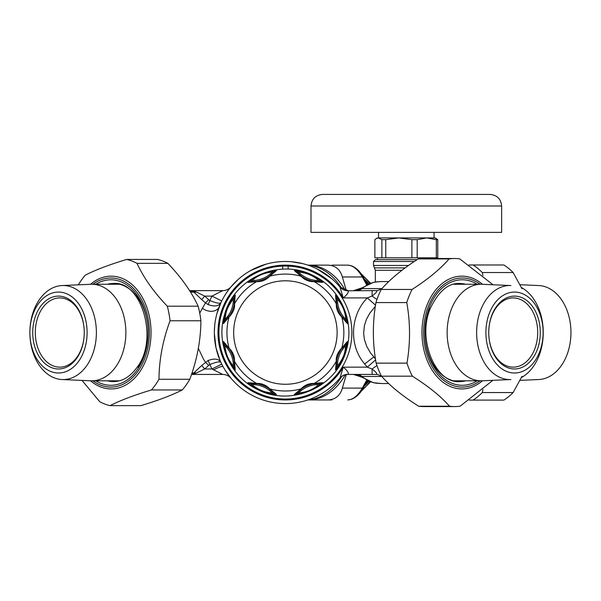 <?xml version="1.0" encoding="UTF-8"?>
<svg xmlns="http://www.w3.org/2000/svg" width="601" height="601" viewBox="0 0 601 601"><rect width="100%" height="100%" fill="white"/><g stroke="black" fill="none" stroke-linecap="round" stroke-linejoin="round"><path stroke-width="0.9" d="M282.665 269.18L282.665 266.1A66.493 66.493 0 0 1 288.134 266.1L288.134 269.18M336.537 303.843L336.71 304.872A3.644 3.418 -10.8 0 0 336.282 303.775L335.546 295.068A3.644 3.636 3.8 0 1 336.26 297.495A29.148 29.148 0 0 0 336.71 304.842L336.26 297.495L337.424 299.103C342.457 304.947 345.259 311.709 345.83 319.401L346.146 321.355L341.248 315.818C339.054 312.452 337.544 308.801 336.71 304.872A29.148 29.148 0 0 0 336.77 305.18M337.063 306.465A29.148 29.148 0 0 0 338.16 309.936M338.543 310.867A29.148 29.148 0 0 0 340.354 314.421M341.06 315.548A29.148 29.148 0 0 0 346.146 321.355L345.853 321.092M234.029 359.901A29.148 29.148 0 0 1 234.09 360.202A3.644 3.418 169.2 0 0 234.518 361.299C234.653 356.123 232.842 351.75 229.079 348.182A58.447 58.447 0 0 1 229.079 316.9L229.792 316.224A3.644 2.058 -147.2 0 1 229.965 315.202L224.654 321.355A29.148 29.148 0 0 0 229.552 315.818A3.644 3.418 -145.8 0 0 229.079 316.9L223.452 323.578L224.902 314.789C226.307 309.049 229.184 303.129 233.534 297.007L235.261 295.068L234.518 303.775A58.447 58.447 0 0 1 256.635 281.659C261.818 281.794 266.19 279.983 269.759 276.22A3.644 3.418 -124.2 0 0 268.677 276.693C265.311 278.887 261.668 280.397 257.739 281.223A3.644 3.418 -100.8 0 0 256.635 281.659L247.935 282.395L249.873 280.667C257.025 275.333 265.018 272.028 273.846 270.735L276.437 270.593L269.759 276.22A58.447 58.447 0 0 1 301.041 276.22C304.609 279.983 308.982 281.794 314.165 281.659A3.644 3.418 -79.2 0 0 313.061 281.223C309.139 280.397 305.488 278.887 302.123 276.693A3.644 3.418 -55.8 0 0 301.041 276.22L294.362 270.593L296.954 270.743C305.789 272.028 313.775 275.333 320.926 280.667L322.865 282.395L314.165 281.659A58.447 58.447 0 0 1 336.282 303.775C336.147 308.959 337.957 313.331 341.721 316.9A3.644 3.418 -34.2 0 0 341.248 315.818M335.546 295.068L337.266 297.007C342.608 304.166 345.913 312.159 347.198 320.987L347.348 323.578A3.644 3.636 -48.8 0 0 346.146 321.355M347.348 323.578L341.721 316.9A58.447 58.447 0 0 1 341.721 348.182L347.348 341.503L345.898 350.293C344.493 356.025 341.616 361.952 337.266 368.067A3.644 2.644 -143.3 0 0 337.424 365.979L336.26 367.587L336.71 360.202C337.221 357.144 338.596 353.704 340.835 349.88L341.248 349.264A29.148 29.148 0 0 0 336.936 359.143M347.198 320.987A3.644 2.644 171.7 0 0 345.83 319.401A27.931 27.931 0 0 1 337.424 299.103A3.644 2.644 143.3 0 0 337.266 297.007M337.266 368.067L335.546 370.006L336.282 361.299C335.816 357.159 337.394 353.012 341.007 348.858L341.721 348.182A3.644 3.418 34.2 0 1 341.248 349.264L346.146 343.719L344.974 351.097C344.05 355.942 341.533 360.9 337.424 365.979A27.931 27.931 0 0 1 345.83 345.68A3.644 2.644 -171.7 0 0 347.198 344.095M347.348 341.503A3.644 3.636 48.8 0 1 346.146 343.719A29.148 29.148 0 0 0 341.263 349.234M336.748 360.014A29.148 29.148 0 0 0 336.26 367.587L336.237 367.188M247.935 382.679L256.635 383.423C261.818 383.288 266.19 385.098 269.759 388.862L276.437 394.489L273.846 394.339C265.018 393.054 257.025 389.741 249.873 384.407L247.935 382.679A3.644 3.636 86.2 0 0 250.354 383.4A29.148 29.148 0 0 1 258.062 383.919A29.148 29.148 0 0 0 250.354 383.4L257.739 383.851C261.668 384.685 265.311 386.195 268.677 388.381L274.214 393.287A29.148 29.148 0 0 0 268.707 388.404A29.148 29.148 0 0 1 274.214 393.287L272.261 392.964C264.568 392.4 257.799 389.598 251.962 384.557L250.752 383.378M322.865 382.679L320.926 384.407C313.775 389.741 305.781 393.054 296.954 394.339L294.362 394.489L301.041 388.862C304.609 385.098 308.982 383.288 314.165 383.423L322.865 382.679A3.644 3.636 93.8 0 1 320.446 383.4L318.838 384.557C312.993 389.598 306.232 392.4 298.539 392.964L296.586 393.287L302.123 388.381C305.488 386.195 309.132 384.685 313.061 383.851L320.446 383.4A29.148 29.148 0 0 0 312.76 383.911M311.476 384.204A29.148 29.148 0 0 0 303.52 387.495M302.393 388.201A29.148 29.148 0 0 0 296.586 393.287L296.849 392.986M302.378 276.866A29.148 29.148 0 0 1 302.123 276.693L296.586 271.795L298.539 272.11C306.232 272.681 313.001 275.483 318.838 280.517L320.446 281.674L313.061 281.223A29.148 29.148 0 0 0 320.446 281.674L320.048 281.704M302.123 388.381A3.644 3.418 55.8 0 1 301.041 388.862A58.447 58.447 0 0 1 269.759 388.862A3.644 3.418 124.2 0 1 268.677 388.381A29.148 29.148 0 0 0 268.422 388.208A29.148 29.148 0 0 1 268.677 388.389L269.533 388.99M267.31 387.51A29.148 29.148 0 0 0 264.079 385.827A29.148 29.148 0 0 1 267.31 387.51M263.148 385.436A29.148 29.148 0 0 0 259.354 384.212A29.148 29.148 0 0 1 263.148 385.436M294.362 270.593A3.644 3.636 -41.2 0 1 296.586 271.795A29.148 29.148 0 0 0 302.093 276.678M303.49 277.572A29.148 29.148 0 0 0 306.735 279.255M307.652 279.638A29.148 29.148 0 0 0 311.446 280.87M256.71 281.403L250.354 281.674L251.962 280.517C257.799 275.476 264.568 272.674 272.261 272.11L274.214 271.795L268.677 276.693A29.148 29.148 0 0 0 274.214 271.795L273.951 272.088M247.935 282.395A3.644 3.636 -86.2 0 1 250.354 281.674A29.148 29.148 0 0 0 258.039 281.17M259.324 280.877A29.148 29.148 0 0 0 267.28 277.587M322.865 282.395A3.644 3.636 -93.8 0 0 320.446 281.674M320.926 280.667A3.644 2.644 126.7 0 0 318.838 280.517A27.931 27.931 0 0 1 298.539 272.11A3.644 2.644 98.3 0 0 296.954 270.735M276.437 270.593A3.644 3.636 -138.8 0 0 274.214 271.795M273.846 270.735A3.644 2.644 81.7 0 0 272.261 272.11A27.931 27.931 0 0 1 251.962 280.517A3.644 2.644 53.3 0 0 249.873 280.667M235.254 295.068A3.644 3.636 176.2 0 0 234.54 297.495L234.563 297.863A29.148 29.148 0 0 0 234.54 297.495L234.09 304.872A3.644 3.418 -169.2 0 1 234.518 303.775C234.983 307.915 233.406 312.069 229.792 316.224M233.534 297.007A3.644 2.644 36.7 0 0 233.376 299.103L234.563 297.863M225.826 313.977C226.75 309.132 229.266 304.174 233.376 299.103A27.931 27.931 0 0 1 224.969 319.401L225.826 313.977A3.644 1.878 15.3 0 0 224.902 314.789M234.09 304.872C233.579 307.937 232.204 311.378 229.965 315.202A29.148 29.148 0 0 0 233.864 305.939M234.052 305.068A29.148 29.148 0 0 0 234.563 297.908M223.452 323.578A3.644 3.636 -131.2 0 1 224.654 321.355L224.969 319.401A3.644 2.644 8.3 0 0 223.602 320.987M314.09 383.678L313.061 383.851A3.644 3.418 79.2 0 0 314.165 383.423A58.447 58.447 0 0 0 336.282 361.299A3.644 3.418 10.8 0 0 336.71 360.202M234.09 360.232A29.148 29.148 0 0 1 234.54 367.587L233.376 365.979C228.342 360.134 225.54 353.373 224.977 345.68L224.654 343.719L229.552 349.264A29.148 29.148 0 0 0 224.654 343.719A3.644 3.636 131.2 0 1 223.452 341.503L229.079 348.182A3.644 3.418 145.8 0 0 229.552 349.264C231.746 352.629 233.256 356.273 234.09 360.202L234.54 367.587A3.644 3.636 -176.2 0 0 235.254 370.006L234.518 361.299A58.447 58.447 0 0 0 256.635 383.423A3.644 3.418 100.8 0 0 257.739 383.851M233.736 358.617A29.148 29.148 0 0 0 230.446 350.661M249.873 384.407A3.644 2.644 -53.3 0 0 251.962 384.557A27.931 27.931 0 0 1 272.261 392.964A3.644 2.644 -81.7 0 0 273.846 394.339M276.437 394.489A3.644 3.636 138.8 0 1 274.214 393.287M294.362 394.489A3.644 3.636 41.2 0 0 296.586 393.287M296.954 394.339A3.644 2.644 -98.3 0 0 298.539 392.964A27.931 27.931 0 0 1 318.838 384.557A3.644 2.644 -126.7 0 0 320.926 384.407M335.546 370.006A3.644 3.636 -3.8 0 0 336.26 367.587M223.452 341.503L223.602 344.095A3.644 2.644 -8.3 0 0 224.969 345.68A27.931 27.931 0 0 1 233.376 365.979A3.644 2.644 -36.7 0 0 233.534 368.067C228.2 360.916 224.887 352.922 223.602 344.095M235.254 370.006L233.534 368.067M375.34 306.337L369.72 313.309L366.34 319.582L364.394 325.652L363.643 333.315L364.386 339.407L366.753 346.431L370.471 352.877L375.437 358.835M376.226 383.183A5.462 2.396 -83.3 0 0 376.451 383.235L381.943 383.551L373.995 382.762A5.462 3.801 -75.9 0 1 373.334 382.679L362.087 377.255L353.568 374.438A14.574 14.492 -90 0 1 361.847 377.06L362.087 377.255M376.226 281.899A5.462 2.396 83.3 0 1 376.451 281.846L373.334 282.402A5.462 3.801 75.9 0 1 373.995 282.32L379.419 281.599L388.817 281.531M375.963 290.636L372.109 290.636L372.109 296.045C376.519 292.649 377.804 290.846 375.963 290.636A14.574 10.307 90 0 0 381.199 288.615L381.951 288.638M375.52 305.15L367.301 297.923L372.109 296.045A14.574 2.93 -140.2 0 0 376.962 299.456M381.943 281.531L376.451 281.846A5.462 2.396 83.3 0 1 376.662 281.846M373.334 382.679L376.451 383.235A5.462 2.396 -83.3 0 0 376.662 383.235M372.109 290.636L348.392 290.786C348.61 292.574 346.89 294.956 343.239 297.923L367.301 297.923C350.308 315.089 348.618 345.485 364.687 363.981A91.547 65.006 0.5 0 0 367.301 367.151L372.109 369.029A14.574 2.93 140.2 0 1 376.962 365.618M375.963 374.438L372.109 374.438L372.109 369.029C376.519 372.425 377.804 374.228 375.963 374.438A14.574 10.307 -90 0 1 381.199 376.466L361.975 376.466L361.847 377.06M362.095 287.819L361.975 288.615L381.199 288.615M373.334 282.402L362.087 287.826L353.568 290.636A14.574 14.492 90 0 0 361.847 288.022M340.001 377.999A71.046 71.046 0 0 1 339.993 378.006A71.046 71.046 0 0 0 340.001 377.999L343.239 367.151A67.402 67.402 0 0 1 241.805 383.949A67.402 67.402 0 0 1 241.805 281.133A67.402 67.402 0 0 1 343.239 297.923L339.993 287.068A71.046 71.046 0 0 0 236.704 280.802A71.046 71.046 0 0 0 236.704 384.279A71.046 71.046 0 0 0 339.993 378.006C342.187 375.497 344.989 374.258 348.392 374.295L348.392 374.295C348.61 372.5 346.89 370.118 343.239 367.151L367.301 367.151L375.595 359.864M208.096 360.517C214.459 358.181 218.734 358.805 220.928 362.388C219.868 361.276 216.195 361.982 209.907 364.506L208.096 360.517L201.733 365.446L204.686 368.976L196.249 373.108L191.509 374.438L222.716 374.438L192.373 374.438L193.89 372.92A5.462 3.786 -146 0 1 196.249 373.108M198.322 348.272L203.529 359.255L205.482 362.215L208.622 365.4A79.542 56.291 -0.2 0 1 204.686 368.976L211.965 368.976L221.754 364.116L222.242 365.085M238.514 279.157L231.069 286.752A10.931 10.931 0 0 1 222.716 290.636A10.931 10.931 45.3 0 0 231.069 286.752A10.931 10.931 0 0 1 222.716 290.636L211.965 296.105A81.976 81.976 0 0 0 209.907 300.568L208.096 304.564L205.482 302.859L208.622 299.681A79.933 56.509 -0 0 0 204.686 296.105L201.733 299.629L192.373 290.636L189.578 290.636M199.735 313.129L205.482 302.859L201.733 299.629M208.622 299.681A6.927 5.514 -64 0 0 209.907 300.568C216.195 303.099 219.868 303.805 220.928 302.686L216.923 313.594M208.096 304.564C214.452 306.901 218.734 306.277 220.928 302.686L219.718 305.451M339.993 287.075L339.993 287.075C342.194 289.584 344.989 290.824 348.392 290.786L339.881 286.932M372.109 374.438L348.084 374.438A10.931 10.931 0 0 0 339.73 378.329A10.931 10.931 0 0 1 348.084 374.438M201.733 365.446L193.89 372.92L192.012 372.936M189.585 290.644A7.287 5.154 90 0 1 192.598 292.154L190.419 291.973M220.928 302.686A71.046 71.046 0 0 1 221.754 300.966L211.965 296.105L204.686 296.105L196.249 291.966A5.462 3.786 -34 0 1 193.89 292.154L192.598 292.154M196.249 291.966L192.373 290.636L222.716 290.636L192.373 290.636M208.622 365.4A6.927 5.514 64 0 1 209.907 364.506A81.976 81.976 0 0 0 211.965 368.976L222.716 374.438A10.931 10.931 135.8 0 1 231.069 378.329L231.054 378.307M231.069 286.752L230.761 287.128M226.427 292.912L224.413 296.09M214.745 325.081L214.362 331.143M214.362 333.578L215.999 347.769L220.109 360.555M225.12 370.148L231.009 378.247M191.772 373.657A7.287 5.154 -90 0 0 192.598 372.92M519.955 380.365L538.736 379.539A47.021 33.25 -90 0 0 570.95 332.541A47.021 33.25 -90 0 0 538.736 285.543L519.955 284.716M521.367 377.593A48.275 34.137 -90 0 0 543.236 332.541A48.275 34.137 -90 0 0 521.367 287.488M48.05 302.16A34.61 24.476 -90 0 0 36.068 341.105A34.61 24.476 -90 0 0 59.784 367.151A34.61 24.476 -90 0 0 84.26 332.541A34.61 24.476 -90 0 0 59.784 297.923A34.61 24.476 -90 0 0 48.05 302.16M46.142 300.568A36.436 25.76 -90 0 0 34.152 344.463A36.436 25.76 -90 0 0 62.767 368.473A36.436 25.76 -90 0 0 84.26 332.541A36.436 25.76 -90 0 0 46.142 300.568M47.194 291.275A47.021 33.25 90 0 1 62.098 285.543A47.021 33.25 90 0 1 96.385 332.541A47.021 33.25 90 0 1 62.098 379.539A47.021 33.25 90 0 1 30.794 343.464A47.021 33.25 90 0 1 47.194 291.275M44.782 297.029A40.462 28.608 90 0 1 87.1 333.495A40.462 28.608 90 0 1 43.61 367.091A40.462 28.608 90 0 1 44.782 297.029M62.098 285.543L90.676 284.288A48.275 34.137 90 0 1 91.735 284.265A48.275 34.137 90 0 1 125.872 332.541A48.275 34.137 90 0 1 91.735 380.816A48.275 34.137 90 0 1 90.676 380.794L62.098 379.539M408.537 265.469L373.514 265.469L373.514 261.488L414.314 261.488M417.071 259.67L375.34 259.67L373.514 261.488M417.192 239.656L411.888 239.656L398.824 237.921L385.752 239.656L381.875 239.656L378.375 237.921L376.369 238.507L377.383 237.921L435.229 237.921L437.746 239.656L437.746 257.814L436.326 257.814L436.326 239.656L426.755 237.921L417.192 239.656L417.192 257.814L436.326 257.814M376.369 238.507L374.874 239.656L374.874 257.814L417.192 257.814M437.746 239.656L436.326 239.656M411.888 257.814L411.888 239.656M385.752 239.656L385.752 257.814M381.875 257.814L381.875 239.656M347.085 194.423L322.549 194.423C315.525 195.107 311.671 198.969 310.987 205.993L501.632 205.993C500.941 198.969 497.087 195.107 490.063 194.423L347.085 194.423M501.632 205.993L501.632 232.369L310.987 232.369L310.987 205.993M398.824 237.921L386.676 237.921M366.7 284.934L362.298 276.978C357.888 269.383 353.057 265.439 347.791 265.131L351.307 265.732C356.047 267.588 360.014 271.336 363.214 276.963L342.367 276.978C340.204 269.391 335.373 265.447 327.861 265.131L312.092 265.131M327.861 265.131L308.148 265.131A67.402 47.659 90 0 1 345.274 290.268M307.862 399.943L308.148 399.943A67.402 47.659 90 0 0 345.274 374.806M331.91 399.943L327.861 399.943C335.373 399.635 340.204 395.691 342.367 388.103L363.214 388.111L367.429 380.516M363.214 388.111C360.029 393.715 356.085 397.456 351.367 399.327L347.791 399.943C353.057 399.642 357.888 395.691 362.298 388.103L366.7 380.148M341.706 376.496A67.402 47.659 90 0 1 308.155 399.845M308.155 265.236A67.402 47.659 90 0 1 341.706 288.585M346.296 374.588L342.367 388.103M327.861 399.943L308.148 399.943M342.367 276.978L346.296 290.493M365.889 281.704L368.052 284.273M365.889 383.378A3.644 1.946 -140.9 0 1 366.197 383.355A67.402 47.659 90 0 1 365.318 384.415M368.052 380.809L366.197 383.355M521.991 288.75L513.119 272.531A74.036 52.355 -90 0 0 503.878 264.981L473.04 264.981A74.036 52.355 90 0 1 482.287 272.531L482.956 275.498M482.956 389.546L482.287 392.551A74.036 52.355 90 0 1 473.04 400.101L503.878 400.101A74.036 52.355 -90 0 0 513.119 392.551L521.991 376.331M473.04 400.101L469.208 400.101M469.005 264.981L473.04 264.981M482.287 392.551L513.119 392.551M513.119 272.531L482.287 272.531M78.348 284.829A74.036 52.355 90 0 1 81.36 280.186A74.036 52.355 90 0 1 85.327 275.123C95.567 269.894 109.359 264.673 126.698 259.444A74.036 52.355 90 0 1 137.013 263.351C143.556 277.632 153.653 291.906 167.296 306.187A74.036 52.355 90 0 1 170.06 320.769C162.818 340.271 159.122 359.774 158.98 379.276A74.036 52.355 90 0 1 151.429 389.959C134.083 395.18 120.298 400.409 110.051 405.637A74.036 52.355 90 0 1 99.743 401.723L82.021 380.41M115.49 380.816A49.049 34.685 -90 0 0 117.45 381.237M117.45 283.845A49.049 34.685 -90 0 0 115.49 284.265M110.051 405.637L140.889 405.637C158.228 400.409 172.021 395.18 182.261 389.959A74.036 52.355 -90 0 0 189.811 379.276C197.06 359.774 200.757 340.271 200.899 320.769A74.036 52.355 -90 0 0 198.135 306.187C191.591 291.906 181.494 277.632 167.852 263.351A74.036 52.355 -90 0 0 157.537 259.444L126.698 259.444M167.296 306.187L198.135 306.187M200.899 320.769L170.06 320.769M167.852 263.351L137.013 263.351M158.98 379.276L189.811 379.276M182.261 389.959L151.429 389.959M492.858 380.328L460.216 406.156A74.036 52.355 -90 0 1 454.634 406.577A74.036 52.355 -90 0 1 449.54 406.223C440.691 396.209 428.295 386.195 412.346 376.181A74.036 52.355 -90 0 1 406.967 363.139C410.445 342.953 410.378 322.76 406.764 302.566A74.036 52.355 -90 0 1 412.061 289.457C427.942 279.277 440.27 269.105 449.052 258.926A74.036 52.355 -90 0 1 454.634 258.505A74.036 52.355 -90 0 1 459.727 258.851L493.023 284.754M457.526 284.265A49.049 34.685 90 0 0 455.566 283.845M455.566 381.237A49.049 34.685 90 0 0 457.526 380.816M454.634 258.505L423.795 258.505A74.036 52.355 90 0 0 418.213 258.926C402.332 269.105 390.004 279.277 381.222 289.457A74.036 52.355 90 0 0 375.925 302.566C372.447 322.76 372.507 342.953 376.128 363.139A74.036 52.355 90 0 0 381.507 376.181C390.357 386.195 402.753 396.209 418.702 406.223A74.036 52.355 90 0 0 423.795 406.577L454.634 406.577M412.346 376.181L381.507 376.181M376.128 363.139L406.967 363.139M418.702 406.223L449.54 406.223M406.764 302.566L375.925 302.566M381.222 289.457L412.061 289.457M449.052 258.926L418.213 258.926M501.489 302.16A34.61 24.476 90 0 0 488.748 332.541A34.61 24.476 90 0 0 513.224 367.151A34.61 24.476 90 0 0 537.7 332.541A34.61 24.476 90 0 0 513.224 297.923A34.61 24.476 90 0 0 501.489 302.16M502.166 300.568A36.436 25.76 90 0 0 488.748 332.541A36.436 25.76 90 0 0 518.791 368.473A36.436 25.76 90 0 0 538.857 320.618A36.436 25.76 90 0 0 502.166 300.568M493.939 291.275A47.021 33.25 -90 0 1 510.91 285.543L482.333 284.288A48.275 34.137 -90 0 0 481.273 284.265A48.275 34.137 -90 0 0 464.911 290.17A48.275 34.137 -90 0 0 448.203 344.486A48.275 34.137 -90 0 0 481.273 380.816A48.275 34.137 -90 0 0 482.333 380.794L510.91 379.539A47.021 33.25 -90 0 1 477.795 344.876A47.021 33.25 -90 0 1 493.939 291.275M500.798 297.029A40.462 28.608 -90 0 1 543.116 333.495A40.462 28.608 -90 0 1 499.626 367.091A40.462 28.608 -90 0 1 500.798 297.029M345.898 350.293A3.644 1.878 -164.7 0 1 344.974 351.097M341.007 348.858A3.644 2.058 32.8 0 1 340.835 349.88M335.035 347.1A51.731 51.731 0 0 0 273.192 282.267A51.731 51.731 0 0 0 247.965 368.248A51.731 51.731 0 0 0 335.035 347.1M356.731 374.438A14.574 10.307 -90 0 1 361.975 376.466A51.01 36.068 90 0 0 373.995 382.762M373.995 282.32A51.01 36.068 90 0 0 361.975 288.615A14.574 10.307 -90 0 1 356.731 290.636M282.665 266.1A66.493 66.493 0 0 0 220.154 345.365A66.493 66.493 0 0 0 308.012 395.067A66.493 66.493 0 0 0 288.134 266.1M364.687 363.981L373.732 356.994M213.453 369.931C218.929 367.121 222.13 366.017 223.046 366.602M202.206 308.088A10.931 8.031 -158.8 0 0 219.177 306.803L218.426 308.824M375.34 281.997L375.34 270.285L401.986 270.285M375.34 270.285L374.423 267.873L405.194 267.873M365.318 280.667A67.402 47.659 90 0 1 366.197 281.726M361.862 274.807A67.402 47.659 90 0 1 369.938 283.477M369.938 381.605A67.402 47.659 90 0 1 361.862 390.267M364.446 279.112A63.759 45.09 90 0 1 368.961 283.867M368.961 381.214A63.759 45.09 90 0 1 364.446 385.962M92.885 284.265A54.533 38.562 90 0 1 149.379 332.541A54.533 38.562 90 0 1 92.885 380.816M90.533 380.786A56.389 39.869 -90 0 0 141.536 369.074A56.389 39.869 -90 0 0 141.536 296A56.389 39.869 -90 0 0 90.533 284.296M95.784 380.816A52.753 37.3 -90 0 0 137.193 369.84A52.753 37.3 -90 0 0 141.603 302.746A52.753 37.3 -90 0 0 95.784 284.265M107.309 284.265A49.049 34.685 90 0 1 113.439 283.492C141.288 280.427 159.318 339.49 136.788 367.699C130.019 376.88 122.236 381.507 113.439 381.59A49.049 34.685 90 0 1 107.309 380.816M113.439 283.492A49.049 34.685 90 0 1 148.124 332.541A49.049 34.685 90 0 1 137.96 367.226M480.131 380.816A54.533 38.562 -90 0 1 423.63 332.541A54.533 38.562 -90 0 1 480.131 284.265M482.475 284.296A56.389 39.869 90 0 0 431.473 296A56.389 39.869 90 0 0 431.473 369.074A56.389 39.869 90 0 0 482.475 380.786M477.224 284.265A52.753 37.3 90 0 0 429.798 306.375A52.753 37.3 90 0 0 434.478 367.85A52.753 37.3 90 0 0 477.224 380.816M465.707 380.816A49.049 34.685 -90 0 1 459.57 381.59C435.763 383.851 416.538 338.859 430.617 307.765C438.903 290.982 448.556 282.891 459.57 283.492A49.049 34.685 -90 0 1 465.707 284.265M459.57 381.59A49.049 34.685 -90 0 1 424.892 332.541A49.049 34.685 -90 0 1 429.46 308.215M346.251 350.391C355.341 321.55 340.256 287.789 312.73 275.311C279.247 257.994 233.992 278.203 224.549 314.684C215.459 343.532 230.544 377.285 258.069 389.764C291.553 407.087 336.808 386.879 346.251 350.391M341.248 349.264L341.849 348.407M302.123 276.693L301.266 276.092M229.552 315.818L228.958 316.667M234.09 360.202L234.262 361.231M381.951 383.551L388.697 383.551M220.101 360.532L219.816 359.864M250.722 270.525L265.942 264.207M291.41 261.743L302.596 263.606M317.351 269.083L331.744 278.684M119.336 284.265L91.735 284.265M119.336 380.816L91.735 380.816M374.423 267.873L373.514 265.469M435.229 258.505L435.229 257.814M377.383 259.67L377.383 257.814M378.54 232.369L378.54 237.921M434.072 232.369L434.072 237.921M347.791 265.131L331.91 265.131M363.214 276.963L367.429 284.566M361.066 391.409L370.562 381.83M370.562 283.244L361.066 273.665M453.672 380.816L481.273 380.816M453.672 284.265L481.273 284.265"/></g></svg>
